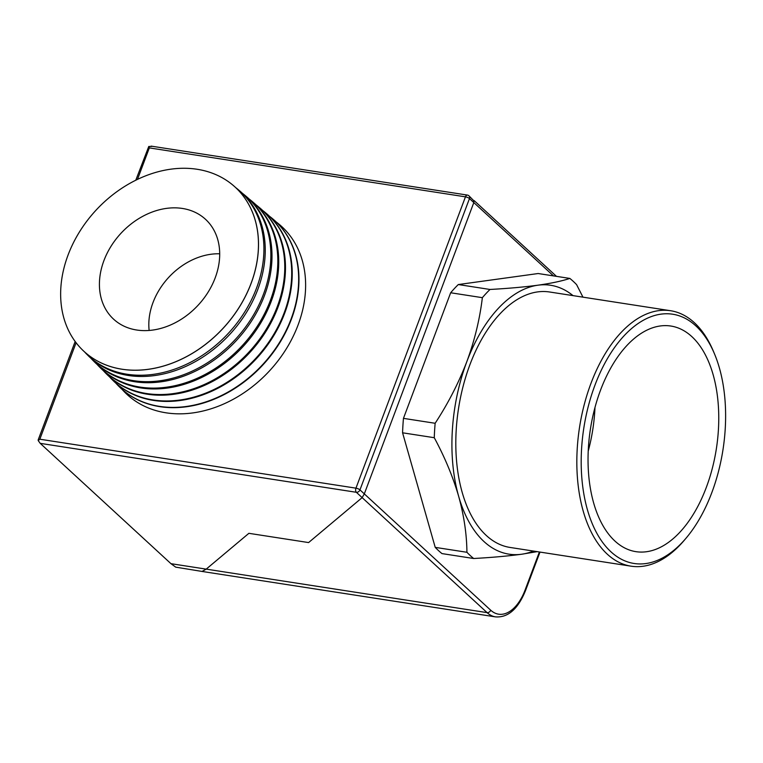 <?xml version="1.0" encoding="UTF-8"?>
<svg xmlns="http://www.w3.org/2000/svg" width="763" height="763" viewBox="0 0 763 763"><rect width="100%" height="100%" fill="white"/><g stroke="black" fill="none" stroke-linecap="round" stroke-linejoin="round"><path stroke-width="1.14" d="M235.691 187.612A111.913 86.953 132.6 0 1 238.428 189.815A111.913 86.953 132.6 0 1 245.848 310.112A111.913 86.953 132.6 0 1 127.078 374.242A111.913 86.953 132.6 0 1 86.934 354.413A111.913 86.953 132.6 0 1 84.521 351.867M81.946 349.416L81.975 349.454A111.617 86.724 -47.4 0 0 81.975 349.454A111.617 86.724 -47.4 0 0 122.013 369.235A111.617 86.724 -47.4 0 0 240.479 305.276A111.617 86.724 -47.4 0 0 233.077 185.285A111.617 86.724 -47.4 0 0 233.058 185.266A111.617 86.724 132.6 0 1 240.44 305.238A111.617 86.724 132.6 0 1 121.975 369.206A111.617 86.724 132.6 0 1 81.946 349.416A111.617 86.724 132.6 0 1 80.554 230.197A111.617 86.724 132.6 0 1 197.131 169.272A111.617 86.724 132.6 0 1 233.039 185.256L233.077 185.285M242.453 193.344A112.285 87.249 132.6 0 1 245.295 195.624A112.285 87.249 132.6 0 1 252.734 316.33A112.285 87.249 132.6 0 1 133.563 380.67A112.285 87.249 132.6 0 1 93.296 360.775A112.285 87.249 132.6 0 1 90.787 358.124M86.934 354.413L88.146 355.625A111.98 87.011 -47.4 0 0 128.318 375.472A111.98 87.011 -47.4 0 0 247.164 311.304A111.98 87.011 -47.4 0 0 239.744 190.922L238.428 189.815M249.205 199.076A112.657 87.535 132.6 0 1 252.162 201.432A112.657 87.535 132.6 0 1 259.63 322.539A112.657 87.535 132.6 0 1 140.058 387.099A112.657 87.535 132.6 0 1 99.648 367.137A112.657 87.535 132.6 0 1 97.054 364.39M93.296 360.775L94.316 361.796A112.342 87.297 -47.4 0 0 134.612 381.71A112.342 87.297 -47.4 0 0 253.85 317.332A112.342 87.297 -47.4 0 0 246.401 196.558L245.295 195.624M255.967 204.799A113.029 87.831 132.6 0 1 259.019 207.24A113.029 87.831 132.6 0 1 266.516 328.758A113.029 87.831 132.6 0 1 146.553 393.527A113.029 87.831 132.6 0 1 106.009 373.489A113.029 87.831 132.6 0 1 103.32 370.646M99.648 367.137L100.487 367.966A112.705 87.573 -47.4 0 0 140.917 387.947A112.705 87.573 -47.4 0 0 260.526 323.359A112.705 87.573 -47.4 0 0 253.058 202.195L252.162 201.432M262.72 210.531A113.41 88.117 132.6 0 1 265.886 213.049A113.41 88.117 132.6 0 1 273.402 334.967A113.41 88.117 132.6 0 1 153.048 399.955A113.41 88.117 132.6 0 1 112.371 379.85A113.41 88.117 132.6 0 1 109.595 376.912M106.009 373.489L106.658 374.137A113.067 87.859 -47.4 0 0 147.211 394.185A113.067 87.859 -47.4 0 0 267.212 329.387A113.067 87.859 -47.4 0 0 259.725 207.832L259.019 207.24M269.482 216.263A113.782 88.413 132.6 0 1 272.753 218.867A113.782 88.413 132.6 0 1 280.298 341.175A113.782 88.413 132.6 0 1 159.534 406.383A113.782 88.413 132.6 0 1 118.723 386.212A113.782 88.413 132.6 0 1 115.862 383.169M112.6 380.079A113.429 88.136 -47.4 0 0 112.829 380.308A113.429 88.136 -47.4 0 0 153.516 400.413A113.429 88.136 -47.4 0 0 273.898 335.415A113.429 88.136 -47.4 0 0 266.382 213.468A113.429 88.136 -47.4 0 0 266.134 213.258M122.128 389.426A114.154 88.699 -47.4 0 0 166.029 412.812A114.154 88.699 -47.4 0 0 288.576 345.038A114.154 88.699 -47.4 0 0 276.235 221.995M118.856 386.345A113.801 88.422 -47.4 0 0 118.99 386.479A113.801 88.422 -47.4 0 0 159.81 406.65A113.801 88.422 -47.4 0 0 280.584 341.442A113.801 88.422 -47.4 0 0 273.04 219.105A113.801 88.422 -47.4 0 0 272.896 218.991M219.706 253.793A62.785 48.784 -47.4 0 0 152.991 302.596A62.785 48.784 -47.4 0 0 149.147 330.455M182.405 208.452A67.869 52.733 132.6 0 1 207.927 221.718A67.869 52.733 132.6 0 1 207.002 293.889A67.869 52.733 132.6 0 1 136.711 330.017A67.869 52.733 132.6 0 1 116.205 321.376A67.869 52.733 132.6 0 1 109.824 248.271A67.869 52.733 132.6 0 1 182.405 208.452M38.713 440.146L38.217 440.594L40.22 443.351L170.96 563.676L175.719 567.147L202.033 571.439L206.21 569.131L248.881 533.318L308.595 542.569L362.148 497.629L308.595 542.569L248.881 533.318L206.21 569.131L487.08 612.622L362.148 497.629L364.313 493.89L490.704 610.209A43.005 24.015 98.8 0 0 525.097 590.028L539.393 551.983M553.48 275.901L473.813 202.567L473.747 200.707L473.813 202.567L364.313 493.89L362.148 497.629L356.35 492.288L40.22 443.351M76.09 342.74L39.829 439.211L38.217 440.594M39.829 439.211L355.959 488.158L465.459 196.835L149.329 147.898L148.766 146.477L135.785 180.221M151.827 146.429L148.766 146.477M610.944 551.802A126.114 70.415 98.8 0 0 685.966 538.287A126.114 70.415 98.8 0 0 714.511 353.918A126.114 70.415 98.8 0 0 695.856 325.896A126.114 70.415 98.8 0 0 594.987 385.086A126.114 70.415 98.8 0 0 610.944 551.802M685.966 538.287L684.211 540.357A129.243 72.161 -81.2 0 1 631.058 566.175A129.243 72.161 -81.2 0 1 607.329 554.215A129.243 72.161 -81.2 0 1 584.181 404.848A129.243 72.161 -81.2 0 1 670.61 310.732A129.243 72.161 -81.2 0 1 694.349 322.692A129.243 72.161 -81.2 0 1 713.462 351.419L714.511 353.918M573.023 295.624A136.052 75.957 98.8 0 0 537.972 285.19A136.052 75.957 98.8 0 0 466.803 361.719A136.052 75.957 98.8 0 0 458.639 496.246A136.052 75.957 98.8 0 0 484.009 541.568A136.052 75.957 98.8 0 0 521.654 554.234A136.052 75.957 98.8 0 0 533.48 551.067M582.961 297.16L576.609 284.656A153.058 85.456 98.8 0 0 569.847 278.428L538.153 273.526L458.296 284.551A153.058 85.456 98.8 0 0 450.656 292.763L403.455 418.362A153.058 85.456 98.8 0 0 402.578 432.802L435.225 547.376L466.918 552.278A153.058 85.456 98.8 0 0 470.237 555.55A153.058 85.456 98.8 0 0 473.68 558.506C491.982 557.495 507.977 556.074 521.654 554.234L537.181 551.639M670.61 310.732L549.589 291.991A129.243 72.161 98.8 0 0 463.16 386.107A129.243 72.161 98.8 0 0 486.298 535.473A129.243 72.161 98.8 0 0 510.037 547.443L631.058 566.175M691.831 336.607A114.154 63.739 98.8 0 0 670.868 326.039A114.154 63.739 98.8 0 0 594.53 409.168A114.154 63.739 98.8 0 0 614.968 541.091A114.154 63.739 98.8 0 0 635.932 551.659A114.154 63.739 98.8 0 0 712.27 468.53A114.154 63.739 98.8 0 0 691.831 336.607M435.225 547.376A153.058 85.456 98.8 0 0 438.544 550.638A153.058 85.456 98.8 0 0 441.987 553.595L473.68 558.506M490.704 610.209A3.128 2.432 132.6 0 1 487.08 612.622A46.133 25.761 -81.2 0 0 495.559 616.885L202.071 571.449L206.21 569.131L170.96 563.676M467.385 195.08A3.128 3.128 0 0 1 469.016 195.872A3.128 2.432 132.6 0 1 469.464 198.571L473.813 202.567L364.313 493.89L359.964 489.884A3.128 0.906 -159.4 0 0 355.959 488.158A3.128 1.745 98.8 0 0 356.35 492.288A3.128 2.432 132.6 0 0 359.964 489.884L469.464 198.571A3.128 0.906 -159.4 0 0 465.459 196.835A3.128 1.745 98.8 0 1 467.385 195.08L151.093 146.114M469.016 195.872L473.747 200.707M403.455 418.362L435.148 423.274A153.058 85.456 98.8 0 0 434.271 437.704C444.829 457.323 452.955 476.827 458.639 496.246C464.009 515.664 466.765 534.338 466.918 552.278M402.578 432.802L434.271 437.704M458.296 284.551L489.989 289.463A153.058 85.456 98.8 0 0 482.359 297.675C479.784 319.163 474.605 340.508 466.803 361.719C458.553 383.112 448.005 403.627 435.148 423.274M450.656 292.763L482.359 297.675M569.847 278.428C561.94 281.051 551.315 283.302 537.972 285.19C524.238 287.041 508.244 288.462 489.989 289.463M588.225 451.124A114.154 63.739 98.8 0 0 594.987 407.432M149.329 147.898L137.483 179.391M495.559 616.885C508.015 617.753 517.991 609.036 525.459 590.734A3.128 0.906 -159.4 0 0 525.097 590.028M265.886 213.049L266.382 213.468M75.165 341.5L38.15 439.974M474.147 200.593L556.475 276.359M525.459 590.734L539.994 552.078"/></g></svg>
